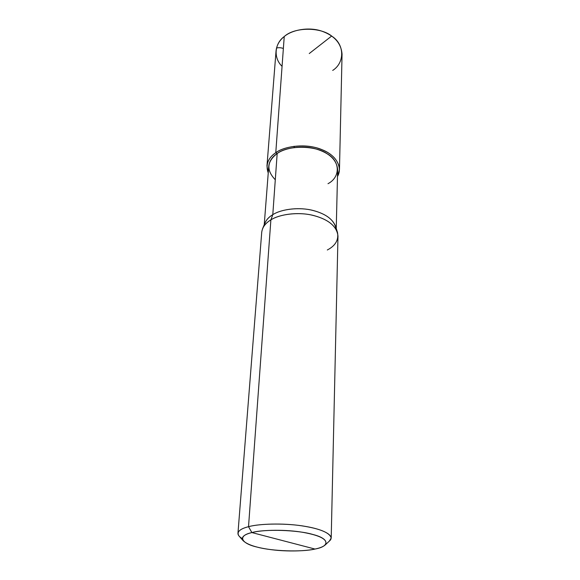 <?xml version="1.0" encoding="UTF-8"?>
<svg xmlns="http://www.w3.org/2000/svg" width="580" height="580" viewBox="0 0 580 580"><rect width="100%" height="100%" fill="white"/><g stroke="black" fill="none" stroke-linecap="round" stroke-linejoin="round"><path stroke-width="0.87" d="M264.226 224.75L268.772 166.134C269.432 160.993 272.23 156.796 277.175 153.519L275.775 152.692C285.208 145.522 307.755 143.47 321.98 149.669C335.276 154.693 343.215 166.649 337.488 176.501L339.467 169.599L342.055 54.237C341.207 43.275 334.399 35.561 321.646 31.095C308.734 26.658 291.936 29.834 284.236 36.547C274.608 43.435 273.165 57.862 282.068 66.337M266.967 165.924L276.051 50.895C276.754 45.073 279.488 40.288 284.236 36.547L275.775 152.692C270.592 156.129 267.656 160.537 266.967 165.924L268.243 173C265.379 164.887 267.895 158.115 275.775 152.692C284.156 146.515 302.644 143.695 316.897 147.936C330.977 152.214 338.495 159.435 339.467 169.599M336.248 228.397L337.647 169.621C336.733 159.957 329.592 153.098 316.231 149.038C302.709 145 285.15 147.668 277.175 153.519L275.775 152.692L284.236 36.547C294.488 26.963 320.638 26.781 331.999 36.294C344.897 44.674 344.68 62.93 332.695 70.427M275.29 179.771C266.184 170.274 266.814 161.523 277.175 153.519L272.788 214.665L270.882 219.878L248.523 526.691L251.88 532.571C262.102 529.736 286.629 529.38 303.514 532.447C320.588 535.587 327.918 539.668 325.503 544.685C323.538 546.577 320.037 548.035 315.005 549.05C305.602 551.159 287.361 551.696 272.085 549.782C256.991 547.904 247.276 544.808 242.955 540.502C241.07 537.131 244.042 534.492 251.88 532.571C237.126 535.724 240.983 543.518 257.361 547.15C272.063 551.203 301.999 552.203 315.005 549.05L251.88 532.571C264.451 528.873 298.156 529.924 313.026 534.521C329.832 538.697 329.933 546.44 315.005 549.05L251.88 532.571L248.523 526.691C242.034 528.308 238.511 530.497 237.952 533.274C237.873 535.072 239.308 536.826 242.244 538.537M237.952 533.274L261.725 232.268C262.406 227.215 265.459 223.09 270.882 219.878C266.88 222.249 264.096 225.221 262.544 228.803L264.879 223.177C266.365 219.762 269.004 216.92 272.788 214.665C267.916 217.565 265.046 221.292 264.161 225.845M327.997 183.701C340.438 177.233 340.562 161.182 327.04 153.693C315.114 145.218 287.781 145.16 277.175 153.519L272.788 214.665L270.882 219.878L248.523 526.691C239.859 528.887 236.604 531.889 238.764 535.695L242.955 540.502M337.4 232.218L335.762 226.773C332.717 218.638 324.394 213.034 310.8 209.945C296.945 206.958 280.568 209.597 272.788 214.665C280.995 209.257 298.968 206.77 313.113 210.468C327.048 214.208 334.747 220.545 336.197 229.492M325.503 544.685L330.158 540.321C334.558 535.275 323.285 529.431 305.928 526.488C287.158 523.008 259.818 523.457 248.523 526.691C258.992 523.762 282.902 522.986 301.542 525.792C319.921 528.612 329.81 532.679 331.209 538.001L337.981 236.125C336.937 226.584 328.99 219.755 314.142 215.644C299.106 211.562 279.647 214.121 270.882 219.878C279.096 214.571 296.445 211.794 311.119 214.948C325.525 218.196 334.326 224.083 337.517 232.594C338.8 239.989 335.392 245.789 327.308 249.994M331.209 538.001L329.411 541.024L330.158 540.321M309.256 53.541L331.658 36.047M283.366 48.459C280.88 47.618 278.596 47.48 276.515 48.046M294.046 146.291L294.256 147.494"/></g></svg>
